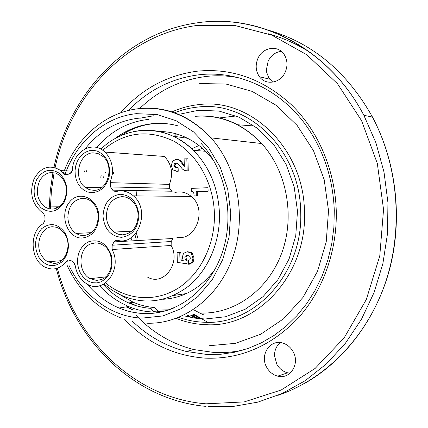 <?xml version="1.0" encoding="UTF-8"?>
<svg xmlns="http://www.w3.org/2000/svg" width="428" height="428" viewBox="0 0 428 428"><rect width="100%" height="100%" fill="white"/><g stroke="black" fill="none" stroke-linecap="round" stroke-linejoin="round"><path stroke-width="0.64" d="M194.071 314.35L207.708 322.279M191.139 314.901L196.522 318.373M188.186 315.452L191.321 317.539M197.693 318.512L192.102 314.719M193.344 314.489L200.058 318.742M190.406 315.035L195.28 318.202M187.443 315.591L189.92 317.25M293.068 351.618C290.869 347.713 287.835 345 283.957 343.47C271.004 337.922 259.165 354.545 266.708 367.31C269.298 371.937 272.962 374.88 277.708 376.148C290.077 379.791 300.29 363.709 293.068 351.618M257.961 58.336C255.163 65.056 255.671 71.198 259.491 76.756C265.718 85.68 280.324 83.326 285.128 72.364C287.835 66.089 287.557 60.204 284.299 54.72C278.28 44.694 262.744 46.994 257.961 58.336M124.527 319.218C146.874 342.876 173.859 355.861 205.483 358.161C240.14 359.402 270.892 346.204 297.744 318.576C322.723 291.158 337.328 251.049 336.253 210.469C335.001 169.895 318.132 130.791 291.666 104.994C263.322 79.1 231.912 67.822 197.436 71.166C166.968 75.21 141.347 89.11 120.578 112.864M290.114 373.168L287.616 372.799C282.935 371.568 279.324 368.685 276.772 364.153L274.519 355.775C274.492 350.211 276.456 345.824 280.41 342.598M272.759 82.155L268.87 77.992L266.746 72.567L266.409 69.577L268.179 61.097C271.063 55.383 275.413 52.114 281.217 51.285M132.653 321.449C148.115 336.274 165.968 346.273 186.223 351.452L206.97 354.486L220.778 354.261L234.571 352.255L248.165 348.44L261.385 342.828L274.027 335.466L285.909 326.414L296.845 315.768L306.657 303.655L315.185 290.227L322.284 275.675L327.827 260.192L331.716 244.014L333.883 227.38L334.289 210.544C333 178.16 323.44 149.581 305.597 124.794C279.233 88.478 237.577 70.256 199.122 74.766C171.676 78.254 148.12 90.169 128.443 110.499M139.683 108.503C158.676 90.271 181.007 79.565 206.676 76.398C217.173 75.264 227.728 75.692 238.332 77.687M243.869 349.847C234.079 352.11 224.267 353.009 214.428 352.544L193.857 349.574C171.564 343.871 152.288 332.438 136.029 315.281M176.24 318.379C185.752 322.214 195.628 324.312 205.857 324.67C257.249 328.206 307.416 274.332 304.447 211.453C303.816 148.5 250.722 97.889 199.683 104.528C189.936 105.459 180.6 107.968 171.671 112.05M174.651 112.778C182.307 109.691 190.235 107.77 198.442 107C248.32 100.591 300.06 150.094 300.675 211.555C303.57 272.941 254.687 325.622 204.477 322.247C195.671 321.958 187.116 320.337 178.813 317.378M157.793 312.649L157.745 310.824L153.283 311.589L153.299 312.001L163.384 311.477M114.367 139.025C126.11 129.994 139.196 124.826 153.636 123.532C161.832 122.884 169.986 123.676 178.096 125.907M153.283 311.589L150.26 308.31C142.834 307.748 135.649 305.961 128.71 302.949C119.054 298.674 110.536 292.506 103.153 284.443M99.585 285.781C105.973 292.784 113.163 298.487 121.167 302.89L128.539 306.523C136.489 309.893 144.744 311.723 153.299 312.001M153.422 115.811L139.731 118.235M157.75 311.012L165.401 310.899M133.541 309.99L126.592 306.828M144.161 313.671L143.214 313.44M132.964 310.086L126.174 306.892M119.883 294.63L133.269 302.254C140.17 305.239 147.323 307.01 154.733 307.572L157.745 310.824M161.565 123.35L161.281 123.403M101.227 175.748L100.66 177.203M168.958 309.802L157.097 310.113M135.409 305.282L129.775 302.789M120.733 135.772C131.038 128.774 142.251 124.725 154.38 123.622L168.14 123.89M213.524 160.323L205.659 151.287C191.765 138.057 176.111 131.46 158.697 131.498M162.715 299.3C183.452 298.161 200.839 288.231 214.867 269.506M154.733 307.572L150.26 308.31M104.908 152.068C92.999 139.924 72.99 151.309 72.428 169.895L70.358 173.286L67.351 174.683L64.558 174.324L60.872 170.628C50.039 164.074 41.093 166.824 34.037 178.888C29.248 192.488 31.747 203.487 41.532 211.892L43.249 212.919L44.887 216.204L44.993 220.104L43.308 223.646C29.061 231.478 30.024 259.903 44.785 267.029C53.04 270.892 60.257 268.966 66.447 261.251L67.453 260.331L68.683 259.989L72.781 261.38L75.034 264.638C76.339 273.492 80.341 279.949 87.039 284.01C103.779 294.699 122.82 269.1 112.083 249.535L112.168 245.223L114.062 241.906L115.501 240.504L117.368 240.279C137.779 246.261 151.073 210.169 133.392 195.864C128.084 191.337 122.29 189.904 116.015 191.562L113.313 190.931L110.558 186.95L110.231 182.654L112.436 173.784L113.334 173.821L113.436 172.072L112.537 172.035C112.591 163.849 110.044 157.194 104.908 152.068L164.422 156.45C171.756 164.25 173.426 173.565 169.435 184.388L169.739 188.309L172.34 191.942M114.062 241.906L173.014 238.482L171.227 241.515L171.141 245.453C181.274 263.279 163.277 286.723 147.419 277.028M174.897 192.52C180.825 191.011 186.287 192.322 191.289 196.457C207.938 209.495 195.409 242.398 176.138 236.989M194.173 195.987L197.415 195.912L197.297 191.76L208.12 191.289L208.024 187.71L191.284 188.395L191.359 191.172L192.937 191.862L193.814 193.242L194.173 195.987L196.324 195.901L196.206 191.739L207.04 191.273L206.938 187.683M188.571 264.231L192.038 262.171L192.964 258.159L191.241 253.488L190.348 252.723L187.09 251.782L183.521 253.365L182.269 257.298L183.232 260.481L179.963 259.999L179.755 252.547L177.069 252.574L177.342 262.391L185.918 263.675L185.95 260.529L184.864 258.047C184.741 256.351 185.634 255.473 187.539 255.409L189.609 256.169L190.364 258.089L190 259.614L188.47 260.593L188.571 264.231L189.674 264.119L193.14 262.064L194.061 258.057L192.338 253.392L191.45 252.632L187.341 251.76M183.061 260.187L181.076 259.892L180.867 252.456L177.069 252.574M185.918 263.675L187.025 263.562L187.057 260.427L185.971 257.945L186.03 257.116L186.512 256.083L187.715 255.414M186.924 170.879L188.267 170.895L187.929 158.772L184.115 158.858L184.329 166.567L179.685 160.677L178.947 160.072L176.052 159.328L172.511 161.212L171.334 165.62L172.875 169.911L177.106 171.205L177.005 167.594L174.592 167.064L173.875 165.379L174.447 163.667L176.026 162.945L177.823 163.426L182.478 169.108L184.548 170.456L187.164 170.836L186.822 158.692M184.297 165.427L180.803 160.751L180.065 160.147L177.31 159.398M176.502 171.254L178.225 171.264L178.123 167.658L177.005 167.594M176.887 167.594L175.657 167.075L174.993 165.449L175.571 163.737L176.946 163.036M173.083 136.195L187.603 138.265M106.016 171.532L105.523 172.58M104.095 175.86L103.496 177.331M236.229 115.956L218.959 117.984M214.278 117.053L214.685 116.935M193.82 309.851L199.694 313.007M200.127 313.216L203.434 314.74M101.34 279.538L96.589 280.426L90.158 278.687C77.602 272.492 78.057 248.417 90.827 243.858L95.551 242.869L97.343 242.97L100.291 243.693L103.624 245.453C115.137 252.723 113.591 275.509 101.34 279.538M88.794 241.686L85.333 243.698L82.353 246.598L79.993 250.241L78.372 254.451L77.564 259.015L77.607 263.712L78.501 268.313L80.202 272.599L82.625 276.354L85.659 279.393L89.158 281.565L92.951 282.753L96.846 282.892L100.655 281.966C110.258 276.761 113.784 267.794 111.232 255.077C106.492 243.286 99.012 238.824 88.794 241.686M112.537 172.035L112.436 173.784M64.125 202.391C68.903 191.193 67.405 181.568 59.626 173.522C50.707 167.803 43.089 169.756 36.765 179.391C32.148 190.364 33.609 199.855 41.147 207.864C49.905 213.813 57.561 211.988 64.125 202.391M82.106 238.054C92.518 236.598 98.098 229.403 98.836 216.472C98.617 198.255 78.624 189.288 69.095 202.621C59.08 215.295 67.538 238.653 82.106 238.054M87.419 191.937C97.777 194.157 104.994 189.235 109.076 177.181C110.922 164.331 106.909 155.61 97.038 151.02L93.192 150.335L89.308 150.715L85.595 152.138L82.219 154.519L79.362 157.739L77.147 161.634L75.686 166.011L75.05 170.66L75.264 175.346L76.323 179.851L78.169 183.949L80.721 187.437L83.856 190.144L87.419 191.937M103.014 216.343C104.448 229.151 110.568 236.149 121.37 237.331C132.225 235.764 138.073 228.392 138.918 215.225C137.345 202.134 131.096 195.141 120.177 194.253C109.461 196.11 103.742 203.471 103.014 216.343M38.895 257.372C45.742 266.607 53.457 268.083 62.049 261.813C69.373 253.29 70.342 243.586 64.954 232.704C57.876 223.528 50.13 222.18 41.714 228.664C34.625 237.133 33.684 246.699 38.895 257.372M41.762 255.907L44.48 259.357L47.305 261.545L53.735 263.359C65.259 263.98 72.46 245.276 64.869 234.052L59.562 228.654L56.491 227.268L52.73 226.76C41.248 226.508 34.449 244.821 41.762 255.907M131.08 237.679L131.375 239.498M134.906 234.448L136.211 239.225M138.132 239.118L136.307 232.8M51.242 172.527L55.694 173.121L59.797 175.378C66.902 182.456 68.293 191.022 63.965 201.08C61.06 206.098 57.154 208.773 52.248 209.11L48.492 208.639L44.967 206.986C37.081 200.16 35.326 191.402 39.708 180.707C42.511 175.71 46.358 172.987 51.242 172.527M136.462 195.896L136.869 191.337M98.231 216.509C97.584 227.947 92.646 234.319 83.417 235.625L79.608 235.106L76.018 233.442C70.973 229.868 68.25 224.54 67.859 217.456C68.421 206.243 73.268 199.871 82.395 198.351C85.584 198.244 88.537 199.255 91.25 201.374C95.572 205.033 97.905 210.078 98.231 216.509M94.101 190.364L89.334 189.674L85.268 187.437C72.915 178.733 78.618 153.064 93.069 152.839L97.862 153.433L103.276 156.696C114.581 166.358 107.888 190.583 94.101 190.364M175.485 167.113L174.683 165.433M122.638 234.844L118.208 234.18L114.11 232.083C109.29 228.349 106.706 223.074 106.347 216.258C106.941 204.777 112.024 198.255 121.584 196.687C125.313 196.575 128.694 197.848 131.738 200.507C135.74 204.263 137.886 209.185 138.174 215.263C137.484 226.974 132.306 233.501 122.638 234.844M113.334 173.821L113.436 172.072M197.415 195.912L196.324 195.901M208.12 191.289L207.04 191.273M197.297 191.76L196.206 191.739M187.057 260.427L185.95 260.529M180.867 252.456L179.755 252.547M181.076 259.892L179.963 259.999M188.267 170.895L187.164 170.836M178.225 171.264L177.106 171.205M96.819 147.516C110.938 130.963 128.229 121.589 148.687 119.391M311.627 53.372C297.76 44.394 283.24 37.83 268.067 33.689M57.379 268.228C75.547 339.463 134.494 398.233 205.991 403.823L244.244 401.903L281.062 390.069L315.104 368.455L344.192 337.788L366.304 299.541L379.775 255.885L383.552 209.517L377.319 163.442L361.558 120.632L337.473 83.722L306.839 54.768L271.748 35.117L234.41 25.37L196.158 25.573C125.634 35.043 70.074 96.081 55.153 167.573M50.306 209.019L51.435 190.77L54.105 172.709M207.034 21.807C266.018 16.606 330.55 51.52 363.859 115.298L375.886 142.685L383.996 172.019L387.929 202.508L387.554 233.314L382.883 263.584L374.088 292.495L361.451 319.277L345.401 343.261L326.436 363.896L305.116 380.754L282.057 393.551L257.859 402.127L233.132 406.456L208.436 406.6M277.751 395.413C324.156 379.786 365.33 339.099 384.59 285.091C403.658 231.05 398.933 166.893 372.478 117.053C347.413 72.444 313.366 43.688 270.336 30.779M180.167 114.094L198.555 110.258L219.045 111.071L239.097 117.181L257.64 128.437L273.615 144.375L286.054 164.224L294.186 186.924L297.492 211.207L295.753 235.678L289.093 258.919L277.943 279.623L263.011 296.679L245.207 309.235L225.556 316.752L205.14 318.999L194.59 318.1L185.003 316.046M185.832 117.78L185.468 117.861M64.922 174.571C76.74 141.518 104.619 116.732 136.382 113.671L157.269 114.56L176.143 120.744L193.563 131.92L208.532 147.628L220.158 167.102L227.733 189.32L230.767 213.037L229.071 236.903L222.753 259.561L212.229 279.735L198.159 296.358L181.381 308.599L162.87 315.944L142.048 318.111C111.275 317.03 82.914 295.55 68.796 264.953M58.112 207.339L58.149 206.81M139.18 118.16L138.437 118.23C117.176 120.803 99.43 130.989 85.188 148.789M72.386 170.317L71.524 172.345M74.493 264.461L75.216 265.9M87.146 284.069C96.15 294.855 106.786 302.831 119.054 308.01C127.277 311.407 135.794 313.232 144.611 313.494L145.354 313.505C155.102 313.649 164.641 311.782 173.971 307.909M141.625 108.321C167.733 106.529 190.867 116.384 211.036 137.875C237.952 167.856 247.047 217.943 232.388 258.351C217.777 298.83 182.082 324.483 146.767 323.204M201.775 313.066C235.031 313.692 268.254 289.89 281.752 253.023C295.288 216.21 286.771 170.858 261.642 143.519C242.483 123.601 220.436 114.527 195.5 116.309M133.135 131.701C155.171 127.148 175.271 133.359 193.429 150.324C209.586 166.904 218.264 187.94 219.462 213.422C220.238 242.285 207.933 270.496 188.224 286.402C166.754 302.227 144.434 305.191 121.274 295.283L112.248 290.334L103.918 284.031M86.167 171.735L86.804 170.547M102.72 150.271C124.286 132.14 147.858 129.053 173.431 140.994C196.821 153.545 213.524 182.494 214.407 213.556C215.284 244.837 199.999 274.974 177.09 288.846C154.128 302.708 125.875 299.76 105.566 282.972M199.004 145.466L191.792 148.767M202.348 148.216L196.693 150.581M110.231 182.654L169.435 184.388M110.558 186.95L169.739 188.309M112.628 190.144L171.698 191.225M112.168 245.223L171.227 241.515M112.083 249.535L171.141 245.453M66.447 261.251L71.428 260.85M64.045 173.805L68.828 173.998M193.14 262.064L192.038 262.171M185.971 257.945L184.864 258.047M188.197 251.691L187.09 251.782M192.338 253.392L191.241 253.488M194.061 258.057L192.964 258.159M187.758 170.922L186.651 170.863M176.753 162.993L176.026 162.945M175.571 163.737L174.447 163.667M174.993 165.449L173.875 165.379M175.715 167.129L174.592 167.064M177.69 171.307L176.571 171.248M180.065 160.147L178.947 160.072M182.97 163.48L181.857 163.405M183.805 164.743L182.692 164.673M304.918 383.242C344.449 360.767 376.442 318.94 389.764 268.677C402.86 218.376 396.317 161.912 372.478 117.053L363.859 115.298C328.629 47.963 258.662 13.268 197.078 22.855C125.297 32.678 69.004 94.754 54.003 167.268M52.933 172.548L50.295 190.588L49.172 208.816M56.282 268.549C74.542 340.415 133.809 399.961 206.055 406.397M287.616 372.799L277.708 376.148M269.683 79.169L259.491 76.756M193.857 349.574L186.223 351.452M199.657 83.546L226 84.038L252.006 91.335L276.21 105.325L297.155 125.452L313.505 150.699L324.189 179.664L328.522 210.651L326.238 241.804L317.528 271.288L303.008 297.401L283.636 318.748L260.631 334.279L235.336 343.352L209.142 345.728M196.436 116.159C221.083 114.506 242.82 123.622 261.642 143.519L211.036 137.875C190.166 116.106 166.337 106.347 139.555 108.6C105.449 111.799 75.809 138.153 63.456 173.105M56.528 206.831L56.448 208.179M66.993 265.114C78.795 290.591 96.739 308.187 120.83 317.892M201.171 143.476C225.995 170.216 234.999 215.937 222.025 253.29C209.11 290.698 176.566 314.682 144.37 313.564C135.623 313.269 127.186 311.418 119.054 308.01L128.534 306.523M128.71 302.949L133.269 302.259M100.922 149.142C125.832 124.511 166.722 123.58 193.429 150.324L205.659 151.287M84.979 170.467L84.364 171.655M186.41 293.56L173.565 295.497M176.539 133.932L174.324 136.227M254.409 126.009L237.294 124.73M105.593 276.889L90.158 278.687M61.311 260.652L47.808 261.829M58.957 206.799L44.967 206.986M91.373 232.661L76.018 233.442M101.522 187.662L85.268 187.437M131.738 231.179L114.11 232.083M191.289 196.457L133.392 195.864M72.182 171.125L60.872 170.628M64.558 174.324L67.849 174.453M190.348 252.723L191.45 252.632M174.533 167.011L175.657 167.075M179.685 160.677L180.803 160.751M184.045 166.315L184.324 166.332"/></g></svg>
